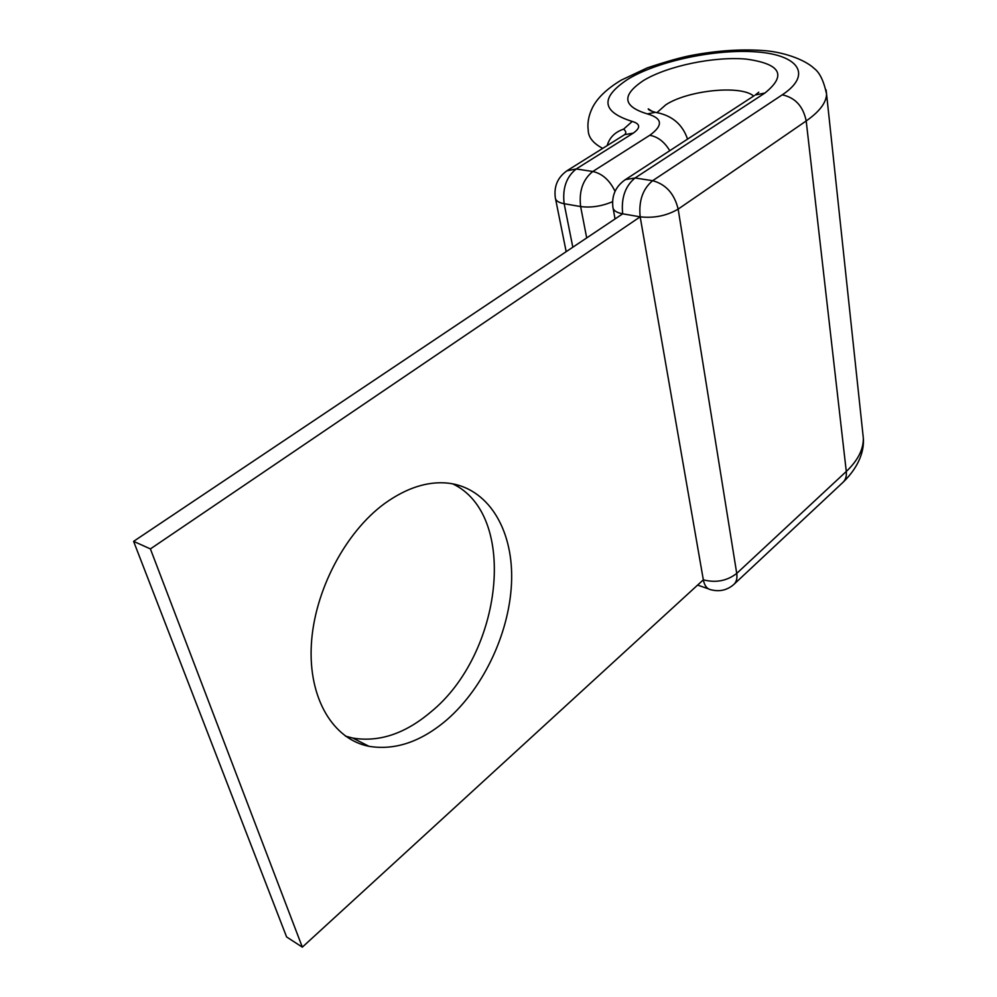 <?xml version="1.0" encoding="UTF-8"?>
<svg xmlns="http://www.w3.org/2000/svg" width="997" height="997" viewBox="0 0 997 997"><rect width="100%" height="100%" fill="white"/><g stroke="black" fill="none" stroke-linecap="round" stroke-linejoin="round"><path stroke-width="1.5" d="M452.638 483.807C518.44 514.876 502.8 653.72 430.779 712.02C405.056 733.755 379.034 742.429 352.751 738.067L345.473 736.135M447.042 719.672C484.891 686.634 510.701 629.718 511.648 579.045C512.583 528.46 487.72 487.683 448.052 483.134C427.725 481.053 406.651 487.807 384.817 503.385C345.323 532.111 314.167 591.209 311.326 644.959C308.385 698.772 333.347 739.462 369.04 746.329C395.298 750.591 421.295 741.693 447.042 719.672M734.303 584.005L842.453 482.835C845.506 480.205 846.777 476.416 846.291 471.469L806.199 120.961C803.221 106.343 795.245 97.631 782.271 94.827L652.624 180.694C665.859 184.233 674.371 193.705 678.159 209.108C666.794 215.788 654.132 218.355 640.174 216.835L622.689 213.819L133.598 541.359L286.6 936.943L302.328 947.15L703.334 579.843L640.174 216.835L150.397 548.911L302.328 947.15M150.397 548.911L133.598 541.359M607.161 145.599C609.528 137.536 615.012 132.053 623.611 129.136C626.178 131.292 626.477 133.149 624.508 134.695L623.374 135.455M862.779 432.985L863.34 438.219C863.477 449.46 857.794 460.539 846.291 471.469L736.733 573.412L678.159 209.108L806.199 120.961C819.509 111.614 826.301 102.654 826.575 94.092L826.102 89.917M782.271 94.827C812.68 74.713 798.56 55.196 757.633 52.006C717.067 48.541 658.905 60.667 628.509 78.838C599.932 97.469 601.179 111.676 632.235 121.435C640.423 123.877 640.772 127.778 633.257 133.137L576.229 168.967L592.779 171.496C602.238 173.578 609.666 180.195 615.049 191.337M758.792 92.185L755.29 94.989L764.936 93.02C786.945 75.211 780.738 63.895 746.304 59.11C714.238 56.218 667.629 65.927 643.676 80.408C621.33 95.238 622.577 106.405 647.389 113.92L655.365 112.312L658.531 113.047M753.657 96.048C740.908 84.745 687.731 90.266 665.772 104.822L656.998 112.586M624.483 180.208L754.231 95.675M647.389 113.92C662.594 118.269 663.379 125.398 649.757 135.293L592.779 171.496C582.871 179.472 578.833 191.162 580.628 206.566L564.165 203.724L572.814 247.219M649.757 135.293C657.783 136.714 664.463 141.848 669.772 150.709M566.857 170.836L576.229 168.967C566.333 176.855 562.32 188.445 564.165 203.724C558.395 202.628 555.429 200.559 555.279 197.518C553.833 185.891 557.971 176.818 567.667 170.325L624.658 134.645L633.257 133.137M623.611 129.136L632.235 121.435M843.337 482.012C859.875 465.898 864.287 449.585 863.34 438.219L826.575 94.092C823.846 81.156 819.746 72.631 814.262 68.519C804.23 58.985 781.498 51.52 762.344 50.486C740.422 49.04 717.042 50.635 692.18 55.271C682.01 57.116 667.055 61.303 647.327 67.846L621.094 80.209C606.787 88.858 597.215 98.055 592.392 107.776C588.679 115.465 587.27 122.855 588.193 129.934C588.218 137.137 593.065 143.294 602.724 148.379M736.733 573.412C737.468 578.497 736.384 582.285 733.456 584.79C726.913 590.224 719.485 591.894 711.16 589.8C707.097 589.102 704.493 585.787 703.334 579.843C715.896 583.058 727.025 580.915 736.733 573.412M764.936 93.02L635.052 177.989C625.156 186.177 621.044 198.116 622.689 213.819C616.308 212.61 613.03 210.33 612.868 206.977C611.597 195.35 615.785 186.215 625.443 179.585L635.052 177.989L652.624 180.694C642.729 188.956 638.578 201.008 640.174 216.835M586.697 237.922L580.628 206.566C590.984 207.912 601.627 206.292 612.557 201.706M369.04 746.329L352.751 738.067M652.287 111.402L648.224 108.86C648.274 109.844 650.655 110.991 655.365 112.312C671.741 115.216 682.471 124.151 687.556 139.119M708.456 588.853L697.601 585.089M615.049 218.929L613.155 208.498M555.578 199.014L566.171 251.668"/></g></svg>
